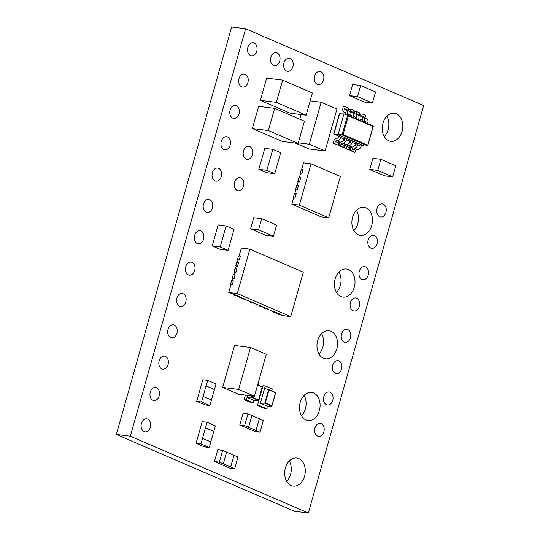 <?xml version="1.0" encoding="UTF-8"?>
<svg xmlns="http://www.w3.org/2000/svg" width="540" height="540" viewBox="0 0 540 540"><rect width="100%" height="100%" fill="white"/><g stroke="black" fill="none" stroke-linecap="round" stroke-linejoin="round"><path stroke-width="0.81" d="M359.303 271.215A6.581 4.759 97.2 0 0 362.927 279.666A6.581 4.759 97.2 0 0 368.206 275.056A6.581 4.759 97.2 0 0 364.581 266.605A6.581 4.759 97.2 0 0 359.303 271.215M350.433 302.555A6.581 4.759 97.2 0 0 354.065 311.006A6.581 4.759 97.2 0 0 359.336 306.396A6.581 4.759 97.2 0 0 355.712 297.952A6.581 4.759 97.2 0 0 350.433 302.555M336.44 292.349A14.148 10.226 97.2 0 0 340.301 285.417A14.148 10.226 97.2 0 0 339.012 272.005M335.144 278.937A14.148 10.226 97.2 0 0 342.941 297.101A14.148 10.226 97.2 0 0 354.287 287.192A14.148 10.226 97.2 0 0 346.491 269.028A14.148 10.226 97.2 0 0 335.144 278.937M332.701 365.243A6.581 4.759 97.2 0 0 336.326 373.694A6.581 4.759 97.2 0 0 341.604 369.083A6.581 4.759 97.2 0 0 337.973 360.632A6.581 4.759 97.2 0 0 332.701 365.243M221.251 141.345A6.581 4.759 97.2 0 0 224.876 149.796A6.581 4.759 97.2 0 0 230.155 145.186A6.581 4.759 97.2 0 0 226.53 136.735A6.581 4.759 97.2 0 0 221.251 141.345M243.506 150.944A6.581 4.759 97.2 0 0 247.131 159.394A6.581 4.759 97.2 0 0 252.41 154.784A6.581 4.759 97.2 0 0 248.785 146.333A6.581 4.759 97.2 0 0 243.506 150.944M230.121 110.005A6.581 4.759 97.2 0 0 233.746 118.449A6.581 4.759 97.2 0 0 239.024 113.846A6.581 4.759 97.2 0 0 235.4 105.394A6.581 4.759 97.2 0 0 230.121 110.005M234.637 182.284A6.581 4.759 97.2 0 0 238.262 190.735A6.581 4.759 97.2 0 0 243.54 186.125A6.581 4.759 97.2 0 0 239.915 177.674A6.581 4.759 97.2 0 0 234.637 182.284M247.86 47.318A6.581 4.759 97.2 0 0 251.485 55.769A6.581 4.759 97.2 0 0 256.757 51.158A6.581 4.759 97.2 0 0 253.132 42.714A6.581 4.759 97.2 0 0 247.86 47.318M270.817 57.22A6.581 4.759 97.2 0 0 274.442 65.671A6.581 4.759 97.2 0 0 279.713 61.06A6.581 4.759 97.2 0 0 276.089 52.61A6.581 4.759 97.2 0 0 270.817 57.22M283.959 62.89A6.581 4.759 97.2 0 0 287.584 71.334A6.581 4.759 97.2 0 0 292.862 66.731A6.581 4.759 97.2 0 0 289.238 58.28A6.581 4.759 97.2 0 0 283.959 62.89M314.624 76.113A6.581 4.759 97.2 0 0 318.249 84.564A6.581 4.759 97.2 0 0 323.528 79.954A6.581 4.759 97.2 0 0 319.903 71.503A6.581 4.759 97.2 0 0 314.624 76.113M314.962 427.923A6.581 4.759 97.2 0 0 318.587 436.374A6.581 4.759 97.2 0 0 323.865 431.764A6.581 4.759 97.2 0 0 320.24 423.32A6.581 4.759 97.2 0 0 314.962 427.923M301.523 415.746A14.148 10.226 97.2 0 0 305.384 408.814A14.148 10.226 97.2 0 0 304.094 395.395M300.226 402.327A14.148 10.226 97.2 0 0 308.023 420.491A14.148 10.226 97.2 0 0 319.37 410.582A14.148 10.226 97.2 0 0 311.573 392.418A14.148 10.226 97.2 0 0 300.226 402.327M323.831 396.583A6.581 4.759 97.2 0 0 327.456 405.034A6.581 4.759 97.2 0 0 332.735 400.424A6.581 4.759 97.2 0 0 329.11 391.973A6.581 4.759 97.2 0 0 323.831 396.583M203.513 204.032A6.581 4.759 97.2 0 0 207.137 212.476A6.581 4.759 97.2 0 0 212.416 207.866A6.581 4.759 97.2 0 0 208.791 199.422A6.581 4.759 97.2 0 0 203.513 204.032M168.035 329.4A6.581 4.759 97.2 0 0 171.659 337.844A6.581 4.759 97.2 0 0 176.938 333.234A6.581 4.759 97.2 0 0 173.313 324.79A6.581 4.759 97.2 0 0 168.035 329.4M185.774 266.713A6.581 4.759 97.2 0 0 189.398 275.164A6.581 4.759 97.2 0 0 194.677 270.553A6.581 4.759 97.2 0 0 191.052 262.103A6.581 4.759 97.2 0 0 185.774 266.713M212.382 172.685A6.581 4.759 97.2 0 0 216.007 181.136A6.581 4.759 97.2 0 0 221.285 176.526A6.581 4.759 97.2 0 0 217.661 168.082A6.581 4.759 97.2 0 0 212.382 172.685M141.433 423.421A6.581 4.759 97.2 0 0 145.058 431.872A6.581 4.759 97.2 0 0 150.336 427.262A6.581 4.759 97.2 0 0 146.705 418.817A6.581 4.759 97.2 0 0 141.433 423.421M194.643 235.373A6.581 4.759 97.2 0 0 198.268 243.817A6.581 4.759 97.2 0 0 203.546 239.213A6.581 4.759 97.2 0 0 199.922 230.762A6.581 4.759 97.2 0 0 194.643 235.373M341.57 333.902A6.581 4.759 97.2 0 0 345.195 342.347A6.581 4.759 97.2 0 0 350.467 337.743A6.581 4.759 97.2 0 0 346.842 329.292A6.581 4.759 97.2 0 0 341.57 333.902M318.978 354.051A14.148 10.226 97.2 0 0 322.846 347.119A14.148 10.226 97.2 0 0 321.557 333.7M317.689 340.632A14.148 10.226 97.2 0 0 325.478 358.796A14.148 10.226 97.2 0 0 336.825 348.887A14.148 10.226 97.2 0 0 329.036 330.723A14.148 10.226 97.2 0 0 317.689 340.632M377.042 208.535A6.581 4.759 97.2 0 0 380.666 216.979A6.581 4.759 97.2 0 0 385.945 212.369A6.581 4.759 97.2 0 0 382.32 203.924A6.581 4.759 97.2 0 0 377.042 208.535M368.172 239.875A6.581 4.759 97.2 0 0 371.797 248.326A6.581 4.759 97.2 0 0 377.075 243.716A6.581 4.759 97.2 0 0 373.451 235.265A6.581 4.759 97.2 0 0 368.172 239.875M176.904 298.053A6.581 4.759 97.2 0 0 180.529 306.504A6.581 4.759 97.2 0 0 185.807 301.894A6.581 4.759 97.2 0 0 182.183 293.45A6.581 4.759 97.2 0 0 176.904 298.053M150.302 392.081A6.581 4.759 97.2 0 0 153.927 400.532A6.581 4.759 97.2 0 0 159.199 395.921A6.581 4.759 97.2 0 0 155.574 387.47A6.581 4.759 97.2 0 0 150.302 392.081M159.165 360.74A6.581 4.759 97.2 0 0 162.797 369.185A6.581 4.759 97.2 0 0 168.068 364.581A6.581 4.759 97.2 0 0 164.444 356.13A6.581 4.759 97.2 0 0 159.165 360.74M353.896 230.654A14.148 10.226 97.2 0 0 357.764 223.722A14.148 10.226 97.2 0 0 356.468 210.31M352.607 217.235A14.148 10.226 97.2 0 0 360.396 235.4A14.148 10.226 97.2 0 0 371.743 225.491A14.148 10.226 97.2 0 0 363.953 207.326A14.148 10.226 97.2 0 0 352.607 217.235M238.991 78.665A6.581 4.759 97.2 0 0 242.615 87.109A6.581 4.759 97.2 0 0 247.894 82.499A6.581 4.759 97.2 0 0 244.262 74.054A6.581 4.759 97.2 0 0 238.991 78.665M286.7 481.349A14.148 10.226 97.2 0 0 290.567 474.417A14.148 10.226 97.2 0 0 289.278 461.005M285.41 467.93A14.148 10.226 97.2 0 0 293.207 486.095A14.148 10.226 97.2 0 0 304.553 476.186A14.148 10.226 97.2 0 0 296.757 458.021A14.148 10.226 97.2 0 0 285.41 467.93M384.257 136.586A14.148 10.226 97.2 0 0 388.125 129.654A14.148 10.226 97.2 0 0 386.836 116.242M382.968 123.174A14.148 10.226 97.2 0 0 390.764 141.332A14.148 10.226 97.2 0 0 402.111 131.423A14.148 10.226 97.2 0 0 394.315 113.265A14.148 10.226 97.2 0 0 382.968 123.174M361.807 100.933L364.406 102.053L372.398 103.066L375.543 91.962L360.646 85.536L352.654 84.523L349.508 95.634L361.773 100.933M228.083 250.337L220.199 246.935L225.079 229.655L226.132 225.956L234.016 229.358L228.083 250.337L220.091 249.325L212.207 245.923L213.253 242.217M213.246 242.217L218.14 224.944L226.132 225.956M341.132 135.986L344.466 137.417L344.048 138.888A3.726 2.518 113.3 0 1 340.49 142.114L339.896 142.04A1.296 0.878 -66.7 0 0 338.722 142.992L337.925 145.037L332.93 143.039L334.591 143.6L335.387 141.554A1.296 0.878 113.3 0 1 336.569 140.603L337.163 140.677A3.726 2.518 -66.7 0 0 340.72 137.457L341.132 135.986L339.377 135.689L338.945 137.228A1.134 0.769 113.3 0 1 337.858 138.213L337.271 138.139A3.888 2.626 -66.7 0 0 333.727 140.987L332.93 143.039M346.829 138.436L350.163 139.874L349.745 141.345A3.726 2.518 113.3 0 1 346.187 144.572L345.593 144.497A1.296 0.878 -66.7 0 0 344.412 145.449L343.615 147.494L341.955 146.927L338.627 145.489L340.288 146.056L341.084 144.011A1.296 0.878 113.3 0 1 342.266 143.06L342.86 143.134A3.726 2.518 -66.7 0 0 346.417 139.907L346.829 138.436L345.074 138.145L344.642 139.685A1.134 0.769 113.3 0 1 343.555 140.67L343.204 140.623M340.187 142.074A3.888 2.626 -66.7 0 0 339.424 143.444L338.627 145.489M352.526 140.893L355.853 142.331L355.442 143.802A3.726 2.518 113.3 0 1 351.884 147.029L351.29 146.954A1.296 0.878 -66.7 0 0 350.109 147.906L349.312 149.951L347.652 149.384L344.324 147.947L345.985 148.514L346.781 146.468A1.296 0.878 113.3 0 1 347.963 145.517L348.55 145.591A3.726 2.518 -66.7 0 0 352.107 142.364L352.526 140.893L350.771 140.603L350.332 142.142A1.134 0.769 113.3 0 1 349.252 143.12L348.901 143.08M345.883 144.531A3.888 2.626 -66.7 0 0 345.121 145.901L344.324 147.947M358.223 143.35L361.55 144.788L361.132 146.259A3.726 2.518 113.3 0 1 357.581 149.486L356.987 149.411A1.296 0.878 -66.7 0 0 355.806 150.356L355.01 152.408L353.349 151.841L350.014 150.404L351.682 150.971L352.478 148.925A1.296 0.878 113.3 0 1 353.653 147.974L354.247 148.048A3.726 2.518 -66.7 0 0 357.804 144.821L358.223 143.35L356.468 143.06L356.029 144.599A1.134 0.769 113.3 0 1 354.949 145.577L354.591 145.537M351.581 146.988A3.888 2.626 -66.7 0 0 350.811 148.358L350.014 150.404M276.973 313.274L276.878 313.619L279.288 314.658L281.131 314.631L278.721 313.591L281.063 314.881M272.376 311.29L272.275 311.634L274.685 312.674L276.534 312.647L274.124 311.614L276.46 312.896M380.376 171.572L392.648 176.857L384.662 175.844L382.064 174.731M382.03 174.724L369.765 169.425L372.904 158.321L380.896 159.327L377.757 170.438L369.765 169.425M274.732 173.745L266.841 170.343L271.721 153.063L272.781 149.364L280.665 152.766L274.732 173.745L266.74 172.733L258.849 169.331L263.736 152.05M272.781 149.364L264.789 148.352L263.743 152.05M262.872 234.103L265.471 235.224L273.463 236.237L276.608 225.126L261.711 218.707L253.719 217.694L250.58 228.798L262.838 234.097M209.277 447.485L200.954 443.894L202.527 438.345L210.85 441.929L209.277 447.485L204.397 446.864L196.067 443.279L202.183 421.686L207.063 422.3L215.386 425.891L213.82 431.447L205.49 427.856L207.063 422.3M209.905 405.554L201.582 401.963L203.155 396.414L211.478 400.005L209.905 405.554L205.025 404.939L196.695 401.348L202.81 379.755L207.691 380.369L216.013 383.96L214.441 389.515L206.118 385.925L207.691 380.369M259.997 432.169L256.055 430.468L259.369 418.743L263.311 420.444L259.997 432.169L255.11 431.555L239.78 424.94L243.095 413.215L247.982 413.836L251.924 415.537L248.603 427.255L244.661 425.554L239.78 424.94M223.276 463.813L230.641 467.012L233.955 455.288L237.985 457.002L234.671 468.72L229.784 468.106L214.454 461.491L217.769 449.766L222.656 450.387L226.597 452.088L223.276 463.813L219.335 462.112L222.656 450.387M245.612 28.768L130.322 436.212L308.367 513L423.664 105.556L245.612 28.768L231.633 27L116.336 434.444L294.388 511.232L308.367 513M293.584 197.957L293.26 197.822L294.557 193.253L296.264 193.469L294.975 198.011L293.618 197.843L291.823 204.194L299.369 205.146L328.718 217.809L321.172 216.851L291.823 204.194M295.853 189.938L295.529 189.803L296.825 185.234L298.532 185.45M298.121 181.919L297.803 181.778L299.093 177.215L300.8 177.431M300.395 173.9L300.071 173.759L301.361 169.196L303.068 169.412M277.823 139.523L282.17 141.399L298.154 143.417L304.439 121.21L279.025 110.241M277.79 139.516L252.382 128.547L258.667 106.34L274.644 108.358L279.031 110.248M319.43 108.425L321.179 102.256L336.947 109.06L325.073 151.011L309.096 148.993L295.346 143.06M299.815 119.205L301.124 114.575M224.417 381.24L232.801 351.621M232.808 351.628L234.556 345.458L250.54 347.476L266.308 354.281L256.183 390.069M248.785 353.646L238.667 389.435L222.683 387.41L238.457 394.214L254.435 396.232L256.183 390.062M222.683 387.41L224.431 381.24M266.693 408.719L264.478 408.436L257.465 405.419L263.054 385.675L265.275 385.952L259.686 405.695L266.693 408.719L267.394 406.249L260.395 403.232L264.776 403.178L268.637 389.543L264.587 388.422L260.395 403.232M252.308 395.969L251.951 397.231L258.505 400.059L258.437 400.437L254.03 400.491L253.341 402.962L251.12 402.678L244.114 399.654L245.403 395.091M237.492 259.673L238.545 255.96L240.32 256.183L239.45 259.969L237.998 259.889M235.751 265.842L236.797 262.13L238.572 262.352L237.701 266.139L236.25 266.058M230.513 284.351L231.559 280.638L233.341 280.861L232.463 284.654L231.012 284.567M237.438 296.609L241.853 297.972L239.281 296.588L237.438 296.609L237.532 296.264M234.002 272.012L235.055 268.299L236.831 268.522L235.953 272.309L234.509 272.228M232.261 278.181L233.307 274.469L235.082 274.691L234.212 278.478L232.76 278.397M233.057 294.719L235.69 295.853L237.539 295.832L234.9 294.698L233.057 294.719L233.152 294.374M241.819 298.499L246.233 299.862L243.662 298.478L241.819 298.499L241.913 298.154M250.364 302.184L254.772 303.541L252.214 302.164L250.364 302.184L250.466 301.84M264.384 308.232L268.792 309.589L266.234 308.205L264.384 308.232L264.485 307.888M259.126 305.964L263.534 307.321L260.975 305.944L259.126 305.964L259.227 305.62M285.802 111.314L290.156 113.191L306.133 115.209L312.424 93.002L308.036 91.111M285.768 111.314L260.361 100.339L266.645 78.131L282.629 80.15L308.036 91.105M359.964 115.938L360.302 114.075L362.151 113.954L361.78 116.053A1.296 0.878 -66.7 0 0 362.192 117.18A1.296 0.878 -66.7 0 0 362.354 117.227L362.948 117.302A3.726 2.518 113.3 0 1 363.42 117.43A3.726 2.518 113.3 0 1 364.5 121.169L364.223 122.135M354.267 113.481L354.605 111.618L356.461 111.497L356.083 113.596A1.296 0.878 -66.7 0 0 356.495 114.723A1.296 0.878 -66.7 0 0 356.656 114.77L357.251 114.844A3.726 2.518 113.3 0 1 357.723 114.973A3.726 2.518 113.3 0 1 358.803 118.719L358.526 119.678M348.57 111.024L348.908 109.161L350.764 109.04L350.386 111.139A1.296 0.878 -66.7 0 0 350.798 112.273A1.296 0.878 -66.7 0 0 350.966 112.313L351.56 112.388A3.726 2.518 113.3 0 1 352.026 112.516A3.726 2.518 113.3 0 1 353.106 116.262L352.836 117.221M345.404 114.392L345.634 113.582A1.134 0.769 -66.7 0 0 345.31 112.442A1.134 0.769 -66.7 0 0 345.161 112.401L344.567 112.327A3.888 2.626 113.3 0 1 344.081 112.192A3.888 2.626 113.3 0 1 342.832 108.803L343.211 106.704L345.067 106.583L344.689 108.682A1.296 0.878 -66.7 0 0 345.107 109.816A1.296 0.878 -66.7 0 0 345.269 109.856L345.863 109.931A3.726 2.518 113.3 0 1 346.336 110.059A3.726 2.518 113.3 0 1 347.409 113.805L347.112 114.851M130.322 436.212L116.336 434.444M219.335 462.112L214.454 461.491M234.671 468.72L230.728 467.019L234.043 455.301M233.955 455.288L226.591 452.108M328.718 217.809L340.416 176.472L311.067 163.809L303.514 162.857L301.718 169.209L303.075 169.385L301.786 173.947L300.429 173.779L299.45 177.235L300.807 177.404L299.518 181.973L297.803 181.778M296.271 193.448L294.908 193.273L295.886 189.817L297.243 189.992L298.539 185.423L297.182 185.254L298.154 181.798M311.067 163.809L299.369 205.146M300.422 173.806L300.071 173.759M293.612 197.863L293.26 197.822M295.88 189.844L295.529 189.803M293.767 141.534L268.36 130.572L252.382 128.547M293.774 141.527L298.154 143.417M274.644 108.358L268.36 130.572M325.073 151.011L309.305 144.214L319.424 108.425M309.305 144.214L298.323 142.823M321.179 102.256L310.196 100.865M248.792 353.646L250.54 347.476M238.667 389.435L254.435 396.232M257.465 405.419L259.686 405.695M265.275 385.952L272.281 388.976L271.742 390.879M267.388 406.249L271.789 406.195L264.776 403.178M264.803 403.178L265.302 402.995L271.856 405.817L271.789 406.195L275.65 392.567L268.704 389.57M248.603 427.255L255.967 430.454L259.369 418.743M259.281 418.736L251.917 415.557M244.661 425.554L247.982 413.836M201.582 401.963L196.695 401.348M211.397 399.964L214.441 389.515M214.353 389.502L206.03 385.911L203.155 396.414M200.954 443.894L196.067 443.279M210.769 441.896L213.82 431.447M213.725 431.433L205.403 427.842L202.527 438.345M258.39 385.121L258.93 383.218L258.208 382.907M244.114 399.654L246.335 399.938L247.624 395.375L247.037 397.474L251.424 397.42L251.849 395.908M253.341 402.962L246.335 399.938M254.03 400.491L247.037 397.474M251.951 397.231L251.444 397.42L258.437 400.437L262.19 387.045L257.6 385.067M262.291 386.809L257.668 384.811L262.291 386.809L258.512 400.086M261.711 218.707L258.566 229.81L273.463 236.237M258.566 229.81L250.58 228.798M266.841 170.343L258.849 169.331M392.648 176.857L395.793 165.753L393.167 164.619M380.383 171.572L377.757 170.438M393.161 164.612L380.896 159.327M260.975 305.944L254.259 303.48M260.901 306.187L263.534 307.321M263.021 307.253L266.234 308.205M266.159 308.455L268.792 309.589M278.654 313.841L276.878 313.619M275.947 312.829L278.721 313.591M274.05 311.857L272.275 311.634M268.279 309.521L274.124 311.614M245.72 299.795L252.214 302.164M252.14 302.407L254.772 303.541M241.34 297.904L243.662 298.478M243.594 298.721L246.233 299.862M232.463 284.654L231.039 284.472L228.771 292.484L234.9 294.698M234.833 294.941L237.465 296.082M236.959 296.015L239.281 296.588M239.213 296.831L241.853 297.972M234.212 278.478L232.787 278.303L232.106 280.706M228.771 292.484L237.296 293.564L290.75 316.615L303.318 272.194L249.865 249.143L237.296 293.564M239.092 256.028L241.346 248.063L249.865 249.143M239.45 259.969L238.025 259.794L237.344 262.197M237.701 266.139L236.277 265.964L235.602 268.367M235.953 272.309L234.536 272.133L233.854 274.536M280.55 314.813L282.224 315.536L290.75 316.615M239.274 259.895L240.32 256.183M237.526 266.065L238.572 262.352M232.288 284.573L233.341 280.861M235.778 272.234L236.831 268.522M234.036 278.404L235.082 274.691M306.133 115.209L276.345 102.364L260.361 100.339M282.629 80.15L276.345 102.364M337.925 145.037L334.591 143.6M343.615 147.494L340.288 146.056M349.312 149.951L345.985 148.514M355.01 152.408L351.682 150.971M348.057 110.801A1.296 0.878 113.3 0 1 348.023 110.12L348.394 108.02L345.067 106.583M350.467 116.201L350.744 115.243A3.726 2.518 -66.7 0 0 349.663 111.497L346.336 110.059M353.747 113.258A1.296 0.878 113.3 0 1 353.714 112.577L354.092 110.477L350.764 109.04M356.164 118.658L356.434 117.693A3.726 2.518 -66.7 0 0 355.361 113.954L352.026 112.516M351.128 114.973L350.858 114.858A1.134 0.769 -66.7 0 1 351 114.899A1.134 0.769 -66.7 0 1 351.331 116.033L351.196 116.519M359.444 115.715A1.296 0.878 113.3 0 1 359.411 115.034L359.788 112.934L356.461 111.497M361.861 121.115L362.131 120.15A3.726 2.518 -66.7 0 0 361.051 116.411L357.723 114.973M356.825 117.43L356.555 117.315A1.134 0.769 -66.7 0 1 356.697 117.356A1.134 0.769 -66.7 0 1 357.028 118.49L356.893 118.969M365.141 118.172A1.296 0.878 113.3 0 1 365.108 117.491L365.486 115.391L362.151 113.954M367.551 123.572L367.828 122.607A3.726 2.518 -66.7 0 0 366.748 118.868L363.42 117.43M362.522 119.887L362.225 119.765A1.134 0.769 -66.7 0 1 362.394 119.806A1.134 0.769 -66.7 0 1 362.718 120.947L362.583 121.426M361.523 144.875L364.176 146.016L367.585 145.901L342.07 134.899L347.699 115.013L343.919 113.987L338.047 134.75L340.902 135.979M373.248 126.029L347.699 115.013L348.368 115.864L343.089 134.528L338.047 134.75L333.855 133.994L339.208 136.303M344.439 137.504L346.599 138.436M350.136 139.961L352.296 140.893M355.833 142.418L357.993 143.35M343.919 113.987L339.579 113.778L334.044 133.515M361.361 145.456L364.176 146.016M339.417 114.527L339.579 113.778L339.417 114.527M343.089 134.528L367.726 145.152L367.585 145.901L373.214 126.016L373.005 126.495L373.214 126.016L347.8 115.054M220.199 246.935L212.207 245.923M360.646 85.536L357.5 96.64L360.133 97.774M357.5 96.64L349.508 95.634M360.126 97.781L372.398 103.066M275.542 392.803L268.988 389.975L265.302 402.995M275.562 392.789L271.87 405.844M373.005 126.495L348.368 115.864M344.048 138.888L340.72 137.457M340.49 142.114L337.163 140.677M339.896 142.04L336.569 140.603M338.722 142.992L335.387 141.554M349.745 141.345L346.417 139.907M355.442 143.802L352.107 142.364M361.132 146.259L357.804 144.821M346.187 144.572L342.86 143.134M345.593 144.497L342.266 143.06M344.412 145.449L341.084 144.011M351.884 147.029L348.55 145.591M351.29 146.954L347.963 145.517M350.109 147.906L346.781 146.468M357.581 149.486L354.247 148.048M356.987 149.411L353.653 147.974M355.806 150.356L352.478 148.925M350.744 115.243L347.409 113.805M345.62 112.779L344.567 112.327M348.023 110.12L344.689 108.682M356.434 117.693L353.106 116.262M362.131 120.15L358.803 118.719M367.828 122.607L364.5 121.169M351.317 115.236L350.798 115.013M353.714 112.577L350.386 111.139M357.014 117.693L356.495 117.47M359.411 115.034L356.083 113.596M362.705 120.15L362.192 119.927M365.108 117.491L361.78 116.053M344.898 138.767L344.169 138.456L344.898 138.76M349.866 140.9L350.595 141.217L349.866 140.906M355.563 143.357L356.292 143.674L355.563 143.363M271.883 406.107L275.697 392.641M268.677 389.556L275.663 392.573M258.532 400.343L262.339 386.876M345.654 112.874L344.081 112.192M351.351 115.331L350.784 115.081M357.041 117.781L356.474 117.538M362.738 120.238L362.171 119.995M339.201 136.31L333.801 133.981M333.74 133.846L339.363 113.96M367.781 145.719L373.315 126.164"/></g></svg>
